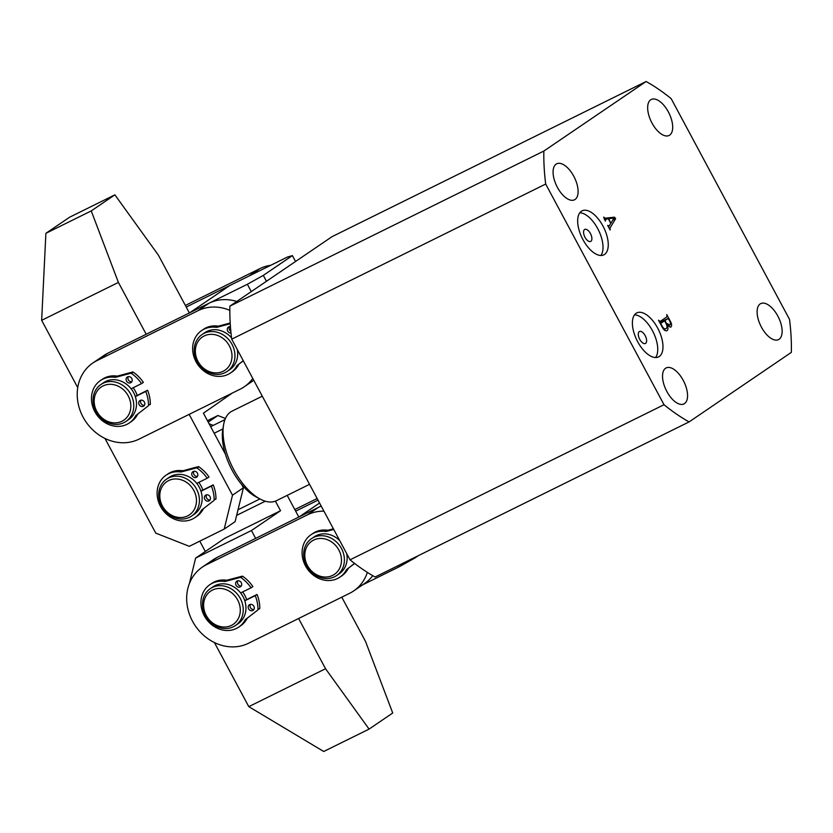 <?xml version="1.0" encoding="UTF-8"?>
<svg xmlns="http://www.w3.org/2000/svg" width="833" height="833" viewBox="0 0 833 833"><rect width="100%" height="100%" fill="white"/><g stroke="black" fill="none" stroke-linecap="round" stroke-linejoin="round"><path stroke-width="1.25" d="M636.11 313.312A24.542 12.006 63.7 0 0 637.287 340.968A24.542 12.006 63.7 0 0 658.549 356.899A24.542 12.006 63.7 0 0 659.257 356.493A24.542 12.006 63.7 0 0 658.07 328.837A24.542 12.006 63.7 0 0 636.818 312.896A24.542 12.006 63.7 0 0 636.11 313.312M639.296 331.596A6.695 3.28 63.7 0 0 639.619 339.135A6.695 3.28 63.7 0 0 645.419 343.488A6.695 3.28 63.7 0 0 645.606 343.373A6.695 3.28 63.7 0 0 645.283 335.834A6.695 3.28 63.7 0 0 639.484 331.482A6.695 3.28 63.7 0 0 639.296 331.596M581.382 211.249A24.542 12.006 63.7 0 0 582.569 238.904A24.542 12.006 63.7 0 0 603.831 254.836A24.542 12.006 63.7 0 0 604.529 254.429A24.542 12.006 63.7 0 0 603.352 226.774A24.542 12.006 63.7 0 0 582.09 210.832A24.542 12.006 63.7 0 0 581.382 211.249M584.568 229.533A6.695 3.28 63.7 0 0 584.891 237.072A6.695 3.28 63.7 0 0 590.691 241.424A6.695 3.28 63.7 0 0 590.878 241.31A6.695 3.28 63.7 0 0 590.555 233.771A6.695 3.28 63.7 0 0 584.756 229.419A6.695 3.28 63.7 0 0 584.568 229.533M779.094 339.27A20.075 9.829 -116.3 0 1 778.522 339.614A20.075 9.829 -116.3 0 1 761.123 326.567A20.075 9.829 -116.3 0 1 760.154 303.941A20.075 9.829 -116.3 0 1 760.737 303.608A20.075 9.829 -116.3 0 1 778.126 316.644A20.075 9.829 -116.3 0 1 779.094 339.27M669.649 135.144A20.075 9.829 -116.3 0 1 669.066 135.477A20.075 9.829 -116.3 0 1 651.677 122.441A20.075 9.829 -116.3 0 1 650.698 99.814A20.075 9.829 -116.3 0 1 651.281 99.481A20.075 9.829 -116.3 0 1 668.68 112.517A20.075 9.829 -116.3 0 1 669.649 135.144M684.518 403.599A20.075 9.829 -116.3 0 1 683.935 403.932A20.075 9.829 -116.3 0 1 666.546 390.896A20.075 9.829 -116.3 0 1 665.577 368.269A20.075 9.829 -116.3 0 1 666.15 367.926A20.075 9.829 -116.3 0 1 683.549 380.973A20.075 9.829 -116.3 0 1 684.518 403.599M575.062 199.472A20.075 9.829 -116.3 0 1 574.489 199.805A20.075 9.829 -116.3 0 1 557.09 186.769A20.075 9.829 -116.3 0 1 556.121 164.143A20.075 9.829 -116.3 0 1 556.704 163.799A20.075 9.829 -116.3 0 1 574.093 176.846A20.075 9.829 -116.3 0 1 575.062 199.472M605.903 218.975L605.341 221.068L603.686 217.111L605.008 218.215L614.525 217.174L615.649 218.673L610.068 227.888L610.12 229.991L607.663 225.41L609.215 225.93L610.787 223.338L608.298 218.704L604.539 219.579M607.861 225.785L609.215 225.93M646.116 81.509L543.866 151.044A198.566 97.169 -116.3 0 0 545.698 184.051L664.016 404.713A198.566 97.169 -116.3 0 0 689.11 421.904L791.35 352.369A198.566 97.169 -116.3 0 0 789.517 319.362L671.2 98.69A198.566 97.169 -116.3 0 0 646.116 81.509L332.128 236.614L229.877 306.148L543.866 151.044M670.43 327.244L667.191 325.026C668.264 327.858 668.201 329.743 667.004 330.68C665.38 331.253 663.703 329.941 661.996 326.734L658.497 320.216L660.163 321.455L666.973 316.821L666.775 314.593L670.076 320.757C671.794 323.756 672.054 325.849 670.857 327.036L670.617 327.171M664.016 404.713L350.027 559.828A198.566 97.169 -116.3 0 0 375.121 577.009L689.11 421.904M350.027 559.828L231.709 339.156L545.698 184.051M231.709 339.156A198.566 97.169 -116.3 0 1 229.877 306.148M600.885 255.471A24.542 12.006 63.7 0 0 598.49 230.106A24.542 12.006 63.7 0 0 579.799 212.779M655.613 357.534A24.542 12.006 63.7 0 0 653.218 332.169A24.542 12.006 63.7 0 0 634.527 314.853M604.06 218.683L605.008 218.215M612.39 218.225L614.525 217.174M612.911 220.027L615.649 218.673M609.225 228.304L610.068 227.888M611.089 223.025L613.9 218.059L608.746 218.642L610.724 223.213M661.235 320.726L661.714 321.611M661.798 322.642L660.933 322.007L659.851 322.735M660.975 321.975L667.91 318.56L664.953 320.559L666.348 323.162L669.774 325.068C670.773 324.266 670.648 322.704 669.42 320.393L667.951 318.529L660.975 321.975M661.204 324.381L662.183 326.213C663.589 328.598 664.88 329.399 666.046 328.619C667.358 327.765 667.295 325.942 665.869 323.152L664.609 320.799L661.079 323.194L660.829 324.558M660.309 323.579L661.079 323.194M660.028 323.058L664.609 320.799M664.005 329.649L666.046 328.619M667.993 325.974L669.774 325.068M659.996 323.017L664.953 320.559M196.39 498.894A20.075 17.472 -124.2 0 0 176.388 478.954A20.075 17.472 -124.2 0 0 159.884 497.593A20.075 17.472 -124.2 0 0 179.886 517.522A20.075 17.472 -124.2 0 0 196.39 498.894M158.77 496.905A22.314 19.409 55.8 0 1 166.506 479.173A22.314 19.409 55.8 0 1 187.092 479.183A22.314 19.409 55.8 0 1 199.326 498.342A22.314 19.409 55.8 0 1 191.6 516.075A22.314 19.409 55.8 0 1 171.004 516.064A22.314 19.409 55.8 0 1 158.77 496.905M191.6 516.075L194.328 514.211A22.314 19.409 -124.2 0 0 202.055 496.489A22.314 19.409 -124.2 0 0 189.82 477.33A22.314 19.409 -124.2 0 0 169.234 477.319L166.506 479.173M202.794 490.012A22.314 19.409 -124.2 0 0 198.775 482.401A22.314 19.409 -124.2 0 1 202.794 490.012M238.03 509.754L259.917 498.946M262.291 396.196L232.053 411.127A49.98 24.459 63.7 0 0 230.616 411.971A49.98 24.459 63.7 0 0 223.567 424.924A49.98 24.459 63.7 0 0 260.208 499.092A49.98 24.459 63.7 0 0 276.327 500.737L309.553 484.327M260.208 499.092L256.179 496.968A45.513 22.272 -116.3 0 1 222.807 429.422L223.567 424.924M214.175 433.254L222.89 428.943M242.632 591.951A22.314 19.409 55.8 0 1 244.85 595.397A22.314 19.409 55.8 0 1 246.62 599.552A22.314 19.409 -124.2 0 0 242.632 591.951M367.353 572.386A44.618 38.818 55.8 0 1 353.681 590.93A44.618 38.818 55.8 0 1 349.631 593.294L248.463 643.274A44.618 38.818 55.8 0 1 192.527 621.251A44.618 38.818 55.8 0 1 202.315 567.117L213.227 559.693A44.618 38.818 55.8 0 1 217.278 557.339L318.445 507.359A44.618 38.818 55.8 0 1 321.236 506.131M202.315 567.117A44.618 38.818 55.8 0 1 206.365 564.764L307.533 514.784A44.618 38.818 55.8 0 1 323.943 511.17M372.757 575.676A44.618 38.818 55.8 0 1 364.594 583.506L353.681 590.93M280.544 510.733L224.723 538.316L195.62 558.1L251.441 530.527L280.544 510.733L275.4 501.143M195.62 558.1L189.362 583.641M341.78 597.167L365.562 641.514L392.718 713.006L369.081 729.094L325.547 668.732L248.786 706.644L214.425 642.555M325.547 668.732L298.61 618.492M255.648 538.378L251.441 530.527M205.324 551.508L199.774 541.158M287.198 495.364L298.818 517.054M213.238 425.403L209.083 423.768M208.198 422.112L217.902 415.521L225.441 418.489M207.438 420.686L217.902 415.521M248.786 706.644L323.725 751.491L369.081 729.094M334.751 544.522A20.075 17.472 -124.2 0 0 308.949 543.699A20.075 17.472 -124.2 0 0 311.511 570.969A20.075 17.472 -124.2 0 0 337.313 571.792A20.075 17.472 -124.2 0 0 334.751 544.522M311.125 571.823A22.314 19.409 55.8 0 1 311.49 538.68A22.314 19.409 55.8 0 1 336.949 542.439A22.314 19.409 55.8 0 1 336.584 575.572A22.314 19.409 55.8 0 1 311.125 571.823M339.749 540.648A22.314 19.409 -124.2 0 0 339.677 540.575A22.314 19.409 -124.2 0 0 314.218 536.827L311.49 538.68M336.584 575.572L339.312 573.718A22.314 19.409 -124.2 0 0 346.705 553.622M197.296 359.991A20.075 17.472 -124.2 0 0 221.911 371.83A20.075 17.472 -124.2 0 0 230.054 347.246A20.075 17.472 -124.2 0 0 205.439 335.407A20.075 17.472 -124.2 0 0 197.296 359.991M232.792 345.924A22.314 19.409 55.8 0 1 227.128 371.445A22.314 19.409 55.8 0 1 196.38 360.075A22.314 19.409 55.8 0 1 202.034 334.554A22.314 19.409 55.8 0 1 232.792 345.924M227.128 371.445L229.856 369.592A22.314 19.409 -124.2 0 0 237.259 349.496M231.553 337.875A22.314 19.409 -124.2 0 0 204.762 332.7L202.034 334.554M107.863 384.461A20.075 17.472 -124.2 0 0 94.764 406.035A20.075 17.472 -124.2 0 0 117.141 422.737A20.075 17.472 -124.2 0 0 130.24 401.162A20.075 17.472 -124.2 0 0 107.863 384.461M118.557 424.247A22.314 19.409 55.8 0 1 95.149 409.93A22.314 19.409 55.8 0 1 100.866 384.534A22.314 19.409 55.8 0 1 108.259 381.712A22.314 19.409 55.8 0 1 131.666 396.029A22.314 19.409 55.8 0 1 125.96 421.425A22.314 19.409 55.8 0 1 118.557 424.247M125.96 421.425L128.688 419.572A22.314 19.409 -124.2 0 0 134.394 394.176A22.314 19.409 -124.2 0 0 110.987 379.858A22.314 19.409 -124.2 0 0 103.594 382.68L100.866 384.534M137.153 395.373A22.314 19.409 -124.2 0 0 133.134 387.761A22.314 19.409 55.8 0 1 135.404 391.271A22.314 19.409 55.8 0 1 137.153 395.373M204.179 600.614A20.075 17.472 -124.2 0 0 217.444 625.656A20.075 17.472 -124.2 0 0 239.727 614.837A20.075 17.472 -124.2 0 0 226.461 589.795A20.075 17.472 -124.2 0 0 204.179 600.614M242.611 615.014A22.314 19.409 55.8 0 1 235.406 625.552A22.314 19.409 55.8 0 1 211.738 623.407A22.314 19.409 55.8 0 1 203.117 599.208A22.314 19.409 55.8 0 1 210.312 588.66A22.314 19.409 55.8 0 1 233.99 590.805A22.314 19.409 55.8 0 1 242.611 615.014M235.406 625.552L238.134 623.698A22.314 19.409 -124.2 0 0 245.339 613.15A22.314 19.409 -124.2 0 0 236.718 588.952A22.314 19.409 -124.2 0 0 213.04 586.807L210.312 588.66M252.774 378.453A44.618 38.818 55.8 0 1 244.225 386.804A44.618 38.818 55.8 0 1 240.185 389.167L139.007 439.147A44.618 38.818 55.8 0 1 83.071 417.125A44.618 38.818 55.8 0 1 92.869 362.99L103.781 355.566A44.618 38.818 55.8 0 1 107.821 353.213L209 303.233A44.618 38.818 55.8 0 1 236.77 301.463M92.869 362.99A44.618 38.818 55.8 0 1 96.909 360.637L198.087 310.657A44.618 38.818 55.8 0 1 229.835 310.334M318.019 500.123L295.663 511.17M317.154 498.519L294.809 509.557M270.663 265.321A44.618 38.818 -124.2 0 0 259.927 268.59L249.015 276.015L186.217 307.033M259.927 268.59L185.353 305.43M146.202 334.252L118.401 282.418L91.234 210.916L114.881 194.839L158.416 255.2L189.372 312.927M232.324 393.041L203.419 413.189L225.42 454.214M224.192 529.09L232.501 495.198L243.413 487.774L235.104 521.666L224.192 529.09L189.31 546.323L155.74 533.11L104.968 438.429M77.74 387.637L41.65 320.33L118.401 282.418M232.501 495.198L189.153 414.365M241.632 484.462L243.413 487.774M114.881 194.839L69.535 217.246L45.888 233.323L91.234 210.916M45.888 233.323L41.65 320.33M130.729 382.743A3.342 2.915 -124.2 0 0 127.574 376.86A3.342 2.915 -124.2 0 0 130.729 382.743M143.359 406.296A3.342 2.915 -124.2 0 0 140.204 400.413A3.342 2.915 -124.2 0 0 143.359 406.296M130.75 373.267L132.572 372.028A0.895 0.781 55.8 0 1 133.249 372.164A35.475 30.863 -124.2 0 1 143.37 382.368L141.548 383.607A35.475 30.863 -124.2 0 0 131.427 373.403A0.895 0.781 -124.2 0 0 130.75 373.267L115.745 377.276A2.228 1.937 55.8 0 1 115.006 377.318L116.828 376.079A25.656 22.324 -124.2 0 0 104.604 377.932A25.656 22.324 -124.2 0 0 102.272 379.296L100.449 380.525A25.656 22.324 -124.2 0 0 95.587 413.001A25.656 22.324 -124.2 0 0 126.991 424.32A25.656 22.324 -124.2 0 0 129.313 422.956A25.656 22.324 -124.2 0 0 135.664 415.844A2.228 1.937 55.8 0 1 136.133 415.292L148.253 405.9A0.895 0.781 -124.2 0 0 148.534 405.296A35.475 30.863 -124.2 0 0 145.754 391.458L135.331 396.612M115.006 377.318A25.656 22.324 -124.2 0 0 102.782 379.171A25.656 22.324 -124.2 0 0 100.449 380.525M148.534 405.296L150.346 404.057A35.475 30.863 -124.2 0 0 147.576 390.219L135.269 396.414M131.125 388.761L141.548 383.607M147.576 390.219L145.754 391.458M136.133 415.292L148.253 405.9M129.313 422.956L131.135 421.727A25.656 22.324 -124.2 0 0 137.487 414.615L135.664 415.844M132.572 372.028L117.568 376.037L115.745 377.276M128.324 376.62A3.342 2.915 -124.2 0 0 131.801 381.743M140.944 400.173A3.342 2.915 -124.2 0 0 144.432 405.296M150.346 404.057A0.895 0.781 55.8 0 1 150.075 404.661M137.955 414.053A2.228 1.937 -124.2 0 0 137.487 414.615M116.828 376.079A2.228 1.937 -124.2 0 0 117.568 376.037M240.237 586.921A3.342 2.915 -124.2 0 0 237.093 581.028A3.342 2.915 -124.2 0 0 240.237 586.921M252.805 610.506A3.342 2.915 -124.2 0 0 249.661 604.612A3.342 2.915 -124.2 0 0 252.805 610.506M240.289 577.446L242.101 576.207A0.895 0.781 55.8 0 1 242.778 576.342A35.475 30.863 -124.2 0 1 252.878 586.578L251.056 587.817A35.475 30.863 -124.2 0 0 240.966 577.581A0.895 0.781 -124.2 0 0 240.289 577.446L225.264 581.413A2.228 1.937 55.8 0 1 224.525 581.444L226.337 580.216A25.656 22.324 -124.2 0 0 214.102 582.028A25.656 22.324 -124.2 0 0 211.728 583.412L209.906 584.651A25.656 22.324 -124.2 0 0 205.022 617.086A25.656 22.324 -124.2 0 0 236.374 628.467A25.656 22.324 -124.2 0 0 238.759 627.082A25.656 22.324 -124.2 0 0 245.089 620.023A2.228 1.937 55.8 0 1 245.558 619.471L257.699 610.12A0.895 0.781 -124.2 0 0 257.98 609.517A35.475 30.863 -124.2 0 0 255.252 595.678L244.808 600.791M224.525 581.444A25.656 22.324 -124.2 0 0 212.29 583.267A25.656 22.324 -124.2 0 0 209.906 584.651M257.98 609.517L259.802 608.277A35.475 30.863 -124.2 0 0 257.064 594.439L244.746 600.603M240.612 592.929L251.056 587.817M257.064 594.439L255.252 595.678M245.558 619.471L257.699 610.12M238.759 627.082L240.581 625.843A25.656 22.324 -124.2 0 0 246.901 618.794L245.089 620.023M242.101 576.207L227.086 580.174L225.264 581.413M237.832 580.799A3.342 2.915 -124.2 0 0 241.32 585.922M250.4 604.373A3.342 2.915 -124.2 0 0 253.888 609.496M259.802 608.277A0.895 0.781 55.8 0 1 259.521 608.881M247.37 618.232A2.228 1.937 -124.2 0 0 246.901 618.794M226.337 580.216A2.228 1.937 -124.2 0 0 227.086 580.174M333.741 529.455L326.38 531.423A2.228 1.937 55.8 0 1 325.63 531.464L327.452 530.225A25.656 22.324 -124.2 0 0 315.228 532.079A25.656 22.324 -124.2 0 0 312.896 533.443L311.084 534.682A25.656 22.324 -124.2 0 0 306.211 567.148A25.656 22.324 -124.2 0 0 337.615 578.466A25.656 22.324 -124.2 0 0 339.937 577.113A25.656 22.324 -124.2 0 0 346.289 569.991A2.228 1.937 55.8 0 1 346.757 569.439L354.556 563.4M325.63 531.464A25.656 22.324 -124.2 0 0 313.406 533.318A25.656 22.324 -124.2 0 0 311.084 534.682M346.757 569.439L354.66 563.483M339.937 577.113L341.759 575.874A25.656 22.324 -124.2 0 0 348.111 568.762L346.289 569.991M333.398 528.799L328.192 530.184L326.38 531.423M348.579 568.2A2.228 1.937 -124.2 0 0 348.111 568.762M327.452 530.225A2.228 1.937 -124.2 0 0 328.192 530.184M230.449 326.651A3.342 2.915 -124.2 0 0 227.565 330.816A3.342 2.915 -124.2 0 0 231.012 333.023M230.252 323.735L216.924 327.296A2.228 1.937 55.8 0 1 216.174 327.338L217.996 326.099A25.656 22.324 -124.2 0 0 205.772 327.952A25.656 22.324 -124.2 0 0 203.45 329.316L201.628 330.555A25.656 22.324 -124.2 0 0 196.765 363.021A25.656 22.324 -124.2 0 0 228.159 374.34A25.656 22.324 -124.2 0 0 230.491 372.976A25.656 22.324 -124.2 0 0 236.843 365.864A2.228 1.937 55.8 0 1 237.311 365.312L243.257 360.699M216.174 327.338A25.656 22.324 -124.2 0 0 203.95 329.191A25.656 22.324 -124.2 0 0 201.628 330.555M237.311 365.312L243.33 360.824M230.491 372.976L232.303 371.747A25.656 22.324 -124.2 0 0 238.654 364.635L236.843 365.864M230.2 322.996L218.746 326.057L216.924 327.296M229.492 326.64A3.342 2.915 -124.2 0 0 230.845 331.295M239.123 364.073A2.228 1.937 -124.2 0 0 238.654 364.635M217.996 326.099A2.228 1.937 -124.2 0 0 218.746 326.057M196.369 477.382A3.342 2.915 -124.2 0 0 193.214 471.499A3.342 2.915 -124.2 0 0 196.369 477.382M209 500.935A3.342 2.915 -124.2 0 0 205.845 495.052A3.342 2.915 -124.2 0 0 209 500.935M196.39 467.907L198.212 466.667A0.895 0.781 55.8 0 1 198.889 466.803A35.475 30.863 -124.2 0 1 209.01 477.007L207.188 478.246A35.475 30.863 -124.2 0 0 197.067 468.042A0.895 0.781 -124.2 0 0 196.39 467.907L181.386 471.915A2.228 1.937 55.8 0 1 180.646 471.957L182.458 470.718A25.656 22.324 -124.2 0 0 170.234 472.582A25.656 22.324 -124.2 0 0 167.912 473.935L166.09 475.174A25.656 22.324 -124.2 0 0 161.227 507.641A25.656 22.324 -124.2 0 0 192.621 518.959A25.656 22.324 -124.2 0 0 194.953 517.605A25.656 22.324 -124.2 0 0 201.305 510.494A2.228 1.937 55.8 0 1 201.773 509.931L213.894 500.539A0.895 0.781 -124.2 0 0 214.175 499.935A35.475 30.863 -124.2 0 0 211.395 486.097L200.972 491.251M180.646 471.957A25.656 22.324 -124.2 0 0 168.422 473.81A25.656 22.324 -124.2 0 0 166.09 475.174M214.175 499.935L215.986 498.696A35.475 30.863 -124.2 0 0 213.217 484.858L200.909 491.064M196.765 483.4L207.188 478.246M213.217 484.858L211.395 486.097M201.773 509.931L213.894 500.539M194.953 517.605L196.765 516.366A25.656 22.324 -124.2 0 0 203.127 509.255L201.305 510.494M198.212 466.667L183.208 470.676L181.386 471.915M193.954 471.259A3.342 2.915 -124.2 0 0 197.442 476.382M206.584 494.812A3.342 2.915 -124.2 0 0 210.072 499.935M215.986 498.696A0.895 0.781 55.8 0 1 215.705 499.311M203.596 508.692A2.228 1.937 -124.2 0 0 203.127 509.255M182.458 470.718A2.228 1.937 -124.2 0 0 183.208 470.676M414.574 557.516L414.844 558.027L398.924 566.909L358.648 586.807M398.924 566.909L398.216 565.597M319.57 503.017L299.266 516.835L321.174 506.006M418.291 555.684L414.844 558.027M249.192 382.68L253.826 380.389M251.295 291.592L247.37 284.272L189.809 312.708L229.825 285.5L287.385 257.064L292.393 255.596L295.559 261.489M247.37 284.272L263.301 275.39L292.393 255.596M263.301 275.39L266.456 281.283M217.278 557.339L206.365 564.764M318.445 507.359L307.533 514.784M107.821 353.213L96.909 360.637M209 303.233L198.087 310.657M133.249 372.164L131.427 373.403M242.778 576.342L240.966 577.581M198.889 466.803L197.067 468.042M608.954 226.274L608.298 226.597M236.655 515.356L265.29 501.216M210.645 426.673L224.972 419.603M253.773 380.306L244.225 386.804"/></g></svg>

